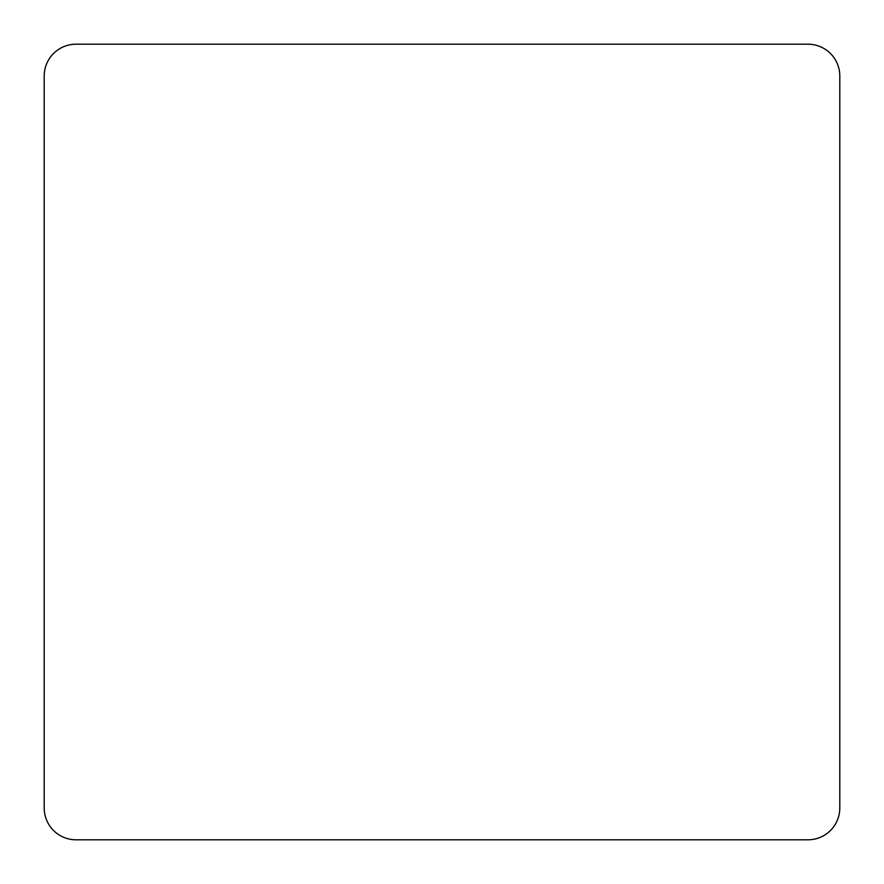 <?xml version="1.0" encoding="UTF-8"?>
<svg xmlns="http://www.w3.org/2000/svg" width="884" height="884" viewBox="0 0 884 884"><rect width="100%" height="100%" fill="white"/><g stroke="black" fill="none" stroke-linecap="round" stroke-linejoin="round"><path stroke-width="1.33" d="M839.8 807.976L839.8 76.024A31.824 31.824 0 0 0 807.976 44.2L76.024 44.2A31.824 31.824 0 0 0 44.2 76.024L44.2 807.976A31.824 31.824 0 0 0 76.024 839.8L807.976 839.8A31.824 31.824 0 0 0 839.8 807.976"/></g></svg>
